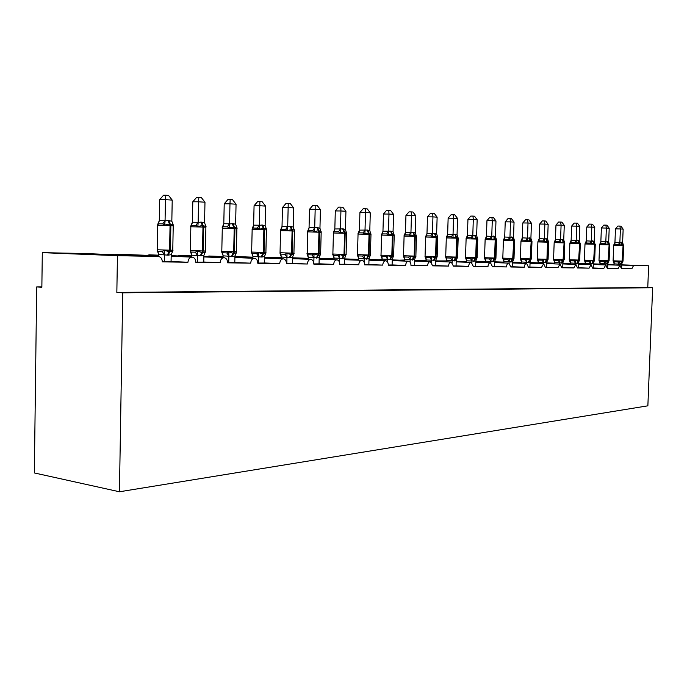 <?xml version="1.0" encoding="UTF-8"?>
<svg xmlns="http://www.w3.org/2000/svg" width="687" height="687" viewBox="0 0 687 687"><rect width="100%" height="100%" fill="white"/><g stroke="black" fill="none" stroke-linecap="round" stroke-linejoin="round"><path stroke-width="1.03" d="M621.752 264.847L648.64 265.766L647.764 287.51L652.65 287.733L647.867 405.819L119.444 491.772L34.35 472.948L36.686 286.926L41.855 287.278L42.302 252.653L83.35 253.494M41.864 286.9L36.686 286.926M647.764 287.51L116.842 292.422L117.443 255.684L158.551 256.483C160.904 257.015 162.158 258.81 162.304 261.867L187.955 262.245C188.298 258.922 189.741 257.213 192.274 257.118C194.507 257.634 195.692 259.377 195.838 262.365L220.141 262.717C220.475 259.488 221.849 257.823 224.245 257.728C226.367 258.218 227.491 259.918 227.62 262.829L250.695 263.173C251.021 260.021 252.318 258.398 254.594 258.295C256.612 258.776 257.677 260.433 257.797 263.276L279.729 263.593C280.038 260.536 281.275 258.947 283.439 258.844C285.363 259.308 286.376 260.923 286.479 263.696L307.355 264.006C307.656 261.017 308.832 259.471 310.893 259.368C312.722 259.806 313.684 261.386 313.787 264.1L333.667 264.392C333.959 261.481 335.084 259.969 337.042 259.858C338.794 260.287 339.713 261.833 339.799 264.478L358.769 264.761C359.052 261.919 360.125 260.442 361.989 260.33C363.663 260.751 364.539 262.254 364.617 264.847L382.736 265.113C383.011 262.34 384.033 260.897 385.819 260.785C387.416 261.189 388.249 262.657 388.327 265.199L405.639 265.448C405.905 262.743 406.893 261.326 408.593 261.215C410.122 261.61 410.92 263.044 410.989 265.526L427.554 265.775C427.812 263.121 428.757 261.747 430.38 261.627L432.673 265.852L448.542 266.084C448.791 263.49 449.693 262.142 451.256 262.022L453.446 266.152L468.654 266.376C468.903 263.842 469.771 262.52 471.265 262.4L473.36 266.444L487.959 266.659C488.199 264.186 489.032 262.881 490.466 262.769L492.476 266.728L506.491 266.934C506.723 264.504 507.521 263.233 508.904 263.112L510.827 267.003L524.301 267.2C524.524 264.821 525.297 263.568 526.62 263.456L528.466 267.26L541.425 267.449L543.657 263.774L545.435 267.509L557.913 267.69L560.068 264.083L561.777 267.75L573.782 267.93L575.869 264.383L577.509 267.982L589.085 268.153L591.095 264.675L592.675 268.205L603.839 268.368L605.788 264.95L607.308 268.419L618.085 268.583L607.669 268.205M618.085 268.583L619.957 265.225L621.426 268.626L631.834 268.78L621.615 268.411M631.834 268.78L633.586 265.474L621.744 265.07M603.839 268.368L593.224 267.982M589.085 268.153L578.248 267.758M573.782 267.93L562.73 267.518M557.913 267.69L545.444 267.355M541.425 267.449L529.9 267.02M524.301 267.2L512.528 266.754M506.491 266.934L494.451 266.479M487.959 266.659L473.369 266.281M468.654 266.376L456.065 265.895M426.155 261.12L415.249 261.077M448.542 266.084L435.652 265.586M404.626 260.699L394.055 260.682M427.554 265.775L414.347 265.259M382.135 260.253L371.942 260.279M405.639 265.448L392.105 264.924M358.64 259.789L348.403 259.403L348.85 259.849M382.736 265.113L368.859 264.564M334.045 259.3L324.307 258.93L324.719 259.403M358.769 264.761L344.531 264.194M308.283 258.784L299.094 258.441L299.472 258.939M333.667 264.392L319.043 263.799M281.266 258.252L272.705 257.926L273.031 258.449M307.355 264.006L292.327 263.387M252.91 257.685L245.036 257.385L245.302 257.943M279.729 263.593L264.28 262.958M223.095 257.093L216.001 256.809L216.199 257.41M250.695 263.173L234.791 262.503M191.725 256.466L171.183 255.667M185.61 256.861L185.49 256.217M220.141 262.717L203.764 262.022M158.654 255.804L120.946 254.98M153.424 256.268L153.39 255.59L117.142 254.173L114.935 254.74M187.955 262.245L171.072 261.515M621.615 268.437L624.285 268.531L621.434 268.488M607.669 268.222L610.434 268.325L607.308 268.282M593.216 268.007L592.675 268.059M578.248 267.784L577.509 267.836M562.73 267.552L561.777 267.604M529.9 267.054L528.475 267.106M512.519 266.788L510.836 266.839M494.451 266.513L492.476 266.573M456.065 265.938L453.446 265.989M435.644 265.629L432.673 265.68M414.347 265.302L410.989 265.354M392.105 264.967L388.327 265.019M368.85 264.615L364.625 264.667M344.522 264.246L339.799 264.297M319.043 263.86L313.787 263.911L313.95 257.771L308.308 257.565L306.943 253.709L307.862 254.74L312.096 254.886L313.993 253.95L317.738 255.135L319.902 255.023L320.76 254.113M292.327 263.447L286.488 263.499M264.272 263.018L257.797 263.069M234.791 262.58L227.62 262.623M203.764 262.108L195.838 262.151M171.072 261.618L162.304 261.653M648.64 265.766L633.586 265.474M553.902 263.164L554.607 262.975M568.218 263.439L570.287 263.284L568.81 263.258M585.41 263.602L578.411 263.447M147.207 255.349L149.268 254.817L158.671 255.186M177.933 255.933L179.848 255.435L191.733 255.89M207.199 256.483L208.985 256.019L223.112 256.552M235.117 257.007L236.792 256.577L252.919 257.187M357.395 259.351L358.657 259.033M378.872 259.763L382.161 259.54M399.508 260.158L404.643 260.021M419.328 260.545L426.172 260.476M438.4 260.914L446.808 260.914M456.752 261.266L466.602 261.335M117.443 255.684L42.302 252.653M119.444 491.772L122.724 292.825L116.842 292.422M593.379 263.877L600 264.1M607.815 264.366L614.084 264.581M652.65 287.733L122.724 292.825M158.259 256.466L83.058 253.477M157.057 250.12L157.881 251.279L162.209 251.433L164.262 250.369L169.723 251.743L172.051 251.519L172.978 250.575L171.2 254.688L168.229 255.143L158.723 254.516L157.563 251.339M173.27 224.889L173.442 225.456L172.918 224.649L169.431 224.022L164.725 225.07L162.707 223.885L158.379 223.816L157.503 224.95M159.667 199.677L163.523 195.245L165.833 195.228L165.455 199.659L172.214 200.097L171.827 221.223L168.057 220.527L165.06 220.905L165.455 199.659L159.667 199.677L159.29 220.673L165.069 220.742M157.787 224.237L159.29 220.673M164.313 261.678L164.442 254.705M158.645 256.491L158.68 254.491M171.063 261.781L171.2 254.688M164.442 254.551L164.262 250.369M173.442 225.456L171.827 221.223M164.725 225.07L165.06 220.905M165.833 195.228L168.538 195.417L172.214 200.097M190.179 250.91L191.038 252.043L195.348 252.198L197.367 251.159L201.815 252.472L204.709 252.301L205.628 251.356L203.902 255.366L201.085 255.804L191.793 255.195L190.376 251.519M205.997 226.452L202.356 225.508L197.856 226.53L195.881 225.379L191.553 225.31L190.66 226.409M192.789 201.798L196.542 197.478L198.844 197.47L198.56 201.798L204.975 202.21L204.563 222.777L200.99 222.099L198.148 222.476L198.56 201.798L192.789 201.798L192.394 222.236L198.148 222.322M190.952 225.671L192.394 222.236M197.358 262.176L197.495 255.384M191.707 257.093L191.75 255.169M203.764 262.271L203.902 255.366M197.495 255.229L197.367 251.159M206.126 226.89L204.563 222.777M197.856 226.53L198.148 222.476M198.844 197.47L201.403 197.65L204.975 202.21M221.609 251.665L222.485 252.764L226.787 252.919L228.771 251.914L233.022 253.194L235.71 253.039L236.62 252.095L234.937 256.002L232.258 256.44L223.172 255.839L221.824 252.309M237.049 227.947L234.319 226.942L229.278 227.912L227.337 226.796L223.035 226.719L222.107 227.792M224.211 203.816L227.861 199.608L230.162 199.599L229.965 203.816L236.053 204.211L235.624 224.254L232.962 223.636L229.535 223.962L229.965 203.816L224.211 203.816L223.799 223.73L229.535 223.807M222.416 227.028L223.799 223.73M228.711 262.64L228.848 256.028M223.086 257.677L223.12 255.813M234.791 262.726L234.937 256.002M228.857 255.873L228.771 251.914M237.127 228.264L235.624 224.254M229.278 227.912L229.535 223.962M230.162 199.599L232.592 199.762L236.053 204.211M251.468 252.378L252.369 253.46L256.646 253.606L258.604 252.627L262.674 253.872L265.165 253.735L266.058 252.799L264.426 256.612L261.876 257.032L252.979 256.449L251.7 253.048M266.419 229.896L266.35 228.84L266.59 229.561L266.058 228.728L263.954 228.282L259.128 229.235L257.221 228.136L252.936 228.058L251.992 229.097M254.07 205.722L257.616 201.626L259.909 201.626L259.789 205.739L265.577 206.109L265.13 225.654L261.91 225.018L259.343 225.379L259.789 205.739L254.07 205.722L253.632 225.138L259.351 225.233M252.309 228.316L253.632 225.138M258.492 263.087L258.638 256.637M252.893 258.235L252.936 256.423M264.272 263.173L264.426 256.612M258.638 256.491L258.604 252.627M266.35 228.84L265.13 225.654M259.128 229.235L259.343 225.379M259.909 201.626L262.219 201.78L265.577 206.109M279.875 253.065L280.794 254.113L285.053 254.259L286.977 253.305L290.876 254.516L293.194 254.396L294.07 253.469L292.482 257.187L290.051 257.599L281.344 257.032L280.116 253.752M294.457 231.115L294.362 230.051L294.62 230.798L294.088 229.956L292.138 229.552L287.518 230.48L285.646 229.415L281.378 229.338L280.416 230.351M282.469 207.543L285.929 203.541L288.205 203.541L288.154 207.56L293.667 207.921L293.203 226.985L290.137 226.367L287.698 226.719L288.154 207.56L282.469 207.543L282.022 226.487L287.707 226.581M280.751 229.544L282.022 226.487M286.822 263.507L286.968 257.213M281.258 258.759L281.301 257.007M292.318 263.585L292.482 257.187M286.977 257.075L286.977 253.305M294.362 230.051L293.203 226.985M287.518 230.48L287.698 226.719M288.205 203.541L290.403 203.695L293.667 207.921M321.318 231.974L320.795 231.133L318.356 230.738L314.552 231.674L312.705 230.634L308.463 230.549L307.484 231.536L309.098 227.749L317.66 227.68L319.953 228.247L320.417 209.638L315.17 209.303L314.706 227.861M309.511 209.277L312.886 205.37L315.153 205.379L315.17 209.303L309.511 209.277L309.056 227.766M308.274 259.265L308.308 257.565M319.043 263.988L319.197 257.737L313.95 257.771M321.173 232.283L307.621 231.863L307.424 254.491L306.943 253.709M316.887 258.14L319.043 253.778L320.631 253.812L319.197 257.737M313.959 257.625L313.993 253.95M320.631 253.812L321.173 232.249L319.953 228.247M314.552 231.674L314.698 227.998M315.153 205.379L317.248 205.516L320.417 209.638M339.567 262.554L339.679 258.295L334.071 258.089L332.74 254.327L333.676 255.332L337.884 255.478L339.747 254.568L343.345 255.719L345.372 255.616L346.205 254.722M346.78 233.099L346.265 232.258L343.981 231.888L340.323 232.807L338.511 231.794L334.294 231.708L333.307 232.67L334.878 228.969L343.26 228.908L345.449 229.458L345.93 211.287L340.924 210.961L340.443 229.089M335.299 210.935L338.597 207.113L340.846 207.122L340.924 210.961L335.299 210.935L334.835 228.986M334.028 259.746L334.071 258.089M344.522 264.366L344.685 258.26L339.679 258.295M342.478 258.664L344.616 254.396L346.093 254.43L344.685 258.26M339.679 258.157L339.747 254.568M346.652 233.4L345.449 229.458M340.323 232.807L340.443 229.218M340.846 207.122L342.847 207.259L345.93 211.287M364.144 262.219L364.23 258.793L358.666 258.595L357.377 254.92L358.322 255.899L362.504 256.045L364.333 255.152L368.369 256.294L369.692 256.191L370.499 255.298M370.722 233.511L371.083 234.164L370.576 233.34L368.438 232.996L364.917 233.898L363.131 232.902L358.949 232.816L357.953 233.76L359.481 230.136L367.708 230.076L369.795 230.617L370.284 212.85L365.501 212.541L365.012 230.257M359.919 212.506L363.14 208.779L365.364 208.788L365.501 212.541L359.919 212.506L359.438 230.154M358.623 260.21L358.666 258.595M368.85 264.727L369.013 258.759L364.23 258.793M366.91 259.154L369.039 254.989L370.405 255.014L369.013 258.759M364.239 258.664L364.333 255.152M370.971 234.465L369.795 230.617M364.917 233.898L365.012 230.385M365.364 208.788L367.279 208.917L370.284 212.85M387.614 262.125L387.7 259.274L382.212 259.102L380.916 255.487L381.869 256.449L386.017 256.586L387.829 255.719L391.161 256.818L392.93 256.732L393.72 255.856M394.012 234.611L394.312 235.194L393.814 234.361L391.805 234.052L388.421 234.928L386.661 233.958L382.504 233.872L381.5 234.791L383.002 231.253L390.517 231.167L393.058 231.717L393.557 214.353L388.979 214.052L388.49 231.373M383.44 214.018L386.583 210.368L388.799 210.377L388.979 214.052L383.44 214.018L382.96 231.27M382.127 260.648L382.17 259.076M392.105 265.07L392.268 259.239L387.7 259.274M390.25 259.626L392.363 255.555L393.642 255.581L392.268 259.239M387.7 259.145L387.829 255.719M391.066 231.193L392.947 235.383L394.218 235.452L393.058 231.717M388.421 234.928L388.49 231.502M388.799 210.377L390.628 210.505L393.557 214.353M410.07 262.151L410.139 259.738L404.66 259.54L403.432 256.019L404.394 256.964L408.516 257.101L410.294 256.251L414.029 257.342L415.171 257.256L415.936 256.388M416.296 235.675L414.158 235.057L410.895 235.924L409.16 234.971L405.038 234.885L404.025 235.778L405.493 232.318L415.317 232.773L415.815 215.787L411.444 215.503L410.946 232.438M405.948 215.46L409.014 211.888L411.212 211.905L411.444 215.503L405.948 215.46L405.45 232.335M404.609 261.069L404.66 259.54M414.347 265.405L414.519 259.695L410.139 259.738M412.586 260.072L414.682 256.096L415.875 256.114L414.519 259.695M410.139 259.609L410.294 256.251M416.459 236.448L415.317 232.773M410.895 235.924L410.938 232.567M411.212 211.905L412.964 212.017L415.815 215.787M431.565 262.262L431.625 260.175L426.189 259.987L425.004 256.543L425.966 257.462L430.045 257.599L431.797 256.766L435.395 257.831L437.198 256.895M437.628 236.697L435.567 236.019L432.406 236.869L430.706 235.933L426.618 235.856L425.597 236.732L427.031 233.34L436.623 233.786L437.13 217.152L432.939 216.886L432.441 233.46M427.486 216.834L430.491 213.348L432.673 213.356L432.939 216.886L427.486 216.834L426.988 233.357M426.138 261.472L426.189 259.987M435.644 265.723L435.816 260.133L431.625 260.175M433.969 260.502L436.047 256.612L437.164 256.629L435.816 260.133M431.625 260.047L431.797 256.766M437.756 237.384L436.623 233.786M432.406 236.869L432.432 233.58M432.673 213.356L434.347 213.477L437.13 217.152M452.158 262.425L452.218 260.596L446.825 260.407L445.665 257.032L446.636 257.943L450.681 258.072L452.407 257.256L455.404 258.286L456.881 258.226L457.594 257.385M458.074 237.685L456.554 236.972L453.025 237.779L451.35 236.86L447.297 236.783L446.267 237.633L447.675 234.319L457.053 234.748L457.559 218.466L453.54 218.208L453.034 234.439M448.139 218.165L451.076 214.739L453.24 214.756L453.54 218.208L448.139 218.165L447.632 234.336M446.773 261.867L446.825 260.407M456.056 266.024L456.237 260.553L452.218 260.596M454.459 260.923L456.529 257.101L457.568 257.127L456.237 260.553M452.218 260.476L452.407 257.256M455.301 234.267L457.13 238.2L458.169 238.252L457.053 234.748M453.025 237.779L453.034 234.559M453.24 214.756L454.846 214.868L457.559 218.466M471.909 262.632L471.96 261L466.619 260.811L465.494 257.513L466.464 258.398L470.475 258.535L472.175 257.728L475.069 258.741L476.46 258.681L477.147 257.848M477.688 238.655L476.203 237.857L472.793 238.655L471.145 237.754L467.126 237.668L466.095 238.509L467.478 235.255L476.641 235.684L477.156 219.728L473.3 219.488L472.793 235.375M467.941 219.428L470.818 216.079L472.965 216.096L473.3 219.488L467.941 219.428L467.435 235.272M466.567 262.236L466.619 260.811M475.644 266.316L475.825 260.957L471.96 261M474.116 261.318L476.168 257.582L477.147 257.599L475.825 260.957M471.969 260.88L472.175 257.728M474.957 235.212L476.769 239.059L477.748 239.11L476.641 235.684M472.793 238.655L472.785 235.495M472.965 216.096L474.502 216.199L477.156 219.728M494.451 266.599L494.623 261.343L492.991 261.695L494.391 259.179L495.258 259.119L495.945 258.046L495.026 258.037L494.391 259.179L491.153 258.183L489.479 258.965L485.494 258.836L484.524 257.969L485.666 261.223L485.494 258.836M494.623 261.343L495.928 258.303M496.546 239.703L496.126 238.904L494.623 238.681L491.772 239.488L490.149 238.612L486.164 238.526L485.134 239.342L486.49 236.156L495.456 236.568L495.971 220.939L492.27 220.707L491.755 236.276M486.954 220.647L489.771 217.367L491.901 217.384L492.27 220.707L486.954 220.647L486.448 236.173M490.87 262.881L490.922 261.386L485.666 261.223M485.572 262.597L485.623 261.206M492.991 261.695L490.922 261.386M490.922 261.275L491.153 258.183M493.841 236.113L495.628 239.883L496.546 239.935L495.456 236.568M491.772 239.488L491.746 236.397M491.901 217.384L493.378 217.487L495.971 220.939M509.084 263.147L509.136 261.764L503.88 261.575L502.815 258.406L503.786 259.257L507.727 259.385L509.385 258.621L512.081 259.583L513.326 259.54L513.97 258.733M514.606 240.742L514.185 239.711L513.198 239.523L510.003 240.295L508.406 239.428L504.456 239.342L503.425 240.149L504.756 237.024L513.524 237.427L514.048 222.107L510.493 221.875L509.969 237.144M505.22 221.824L507.985 218.603L510.089 218.621L510.493 221.875L505.22 221.824L504.713 237.041M503.837 262.941L503.88 261.575M512.519 266.865L512.7 261.721L509.136 261.764M511.119 262.065L513.146 258.475L514.005 258.492L512.7 261.721M509.136 261.644L509.385 258.621M514.185 239.711L513.524 237.427M510.003 240.295L509.969 237.264M510.089 218.621L511.514 218.715L514.048 222.107M528.561 262.417L529.935 259.995L530.707 259.944L530.072 262.073L528.561 262.417L521.485 261.953L520.403 258.827L521.373 259.66L525.28 259.789L526.912 259.042L529.935 259.995L530.562 258.896L531.369 258.905L530.707 259.944M531.978 241.506L531.558 240.484L530.622 240.304L527.53 241.068L525.959 240.218L522.043 240.132L521.021 240.922L522.318 237.857L530.905 238.252L531.429 223.223L528.011 223.009L527.487 237.977M522.79 222.949L525.495 219.788L527.582 219.806L528.011 223.009L522.79 222.949L522.275 237.874M526.603 263.447L526.646 262.116M521.399 263.267L521.442 261.936M529.9 267.123L530.072 262.073M526.654 262.005L526.912 259.042M531.558 240.484L530.905 238.252M527.53 241.068L527.479 238.088M527.582 219.806L528.947 219.9L531.429 223.223M545.341 262.752L546.706 260.382L547.427 260.33L546.8 262.417L545.341 262.752L538.385 262.305L537.32 259.231L538.299 260.055L542.172 260.184L543.778 259.446L546.706 260.382L547.324 259.3L548.089 259.308L547.427 260.33M548.698 242.236L548.269 241.231L546.998 241.043L544.396 241.807L542.85 240.982L538.969 240.897L537.947 241.661L539.218 238.655L547.633 239.05L548.157 224.305L544.86 224.091L544.336 238.784L542.85 240.982M539.69 224.031L542.344 220.931L544.413 220.948L544.86 224.091L539.69 224.031L539.175 238.672M543.451 263.765L543.503 262.46M538.299 263.585L538.342 262.288M546.62 267.372L546.8 262.417M543.503 262.357L543.778 259.446M548.269 241.231L547.633 239.05M544.396 241.807L544.336 238.887M544.413 220.948L545.727 221.042L548.157 224.305M562.722 267.612L562.902 262.752L561.494 263.078L564.182 259.703L563.469 259.686L562.851 260.751L560.008 259.832L558.428 260.553L554.589 260.433L553.619 259.626L554.658 262.64L554.589 260.433M562.361 239.394L564.079 242.889L564.791 242.923L564.37 241.953L563.538 241.79L560.644 242.528L559.115 241.712L555.268 241.626L554.246 242.382L555.491 239.428L563.735 239.815L564.267 225.336L561.09 225.138L560.566 239.548M555.972 225.07L558.574 222.03L560.618 222.056L561.09 225.138L555.972 225.07L555.448 239.445M559.682 264.074L559.725 262.795L554.658 262.64M554.572 263.894L554.615 262.623M561.494 263.078L559.725 262.795M563.538 260.708L562.902 262.752M559.725 262.683L560.008 259.832M564.37 241.953L563.735 239.815M560.644 242.528L560.566 239.66M560.618 222.056L561.889 222.141L564.267 225.336M577.071 263.387L578.411 261.103L579.055 261.06L578.428 263.069L577.071 263.387L570.339 262.958L569.325 260.004L570.296 260.794L574.1 260.914L575.663 260.21L578.411 261.103L579.021 260.064L579.699 260.072L579.055 261.06M580.309 243.619L579.888 242.64L579.098 242.494L576.29 243.215L574.779 242.417L570.974 242.331L569.952 243.069L571.18 240.175L579.261 240.544L579.785 226.341L576.728 226.143L576.204 240.295M571.653 226.075L574.212 223.086L576.238 223.112L576.728 226.143L571.653 226.075L571.137 240.192M575.32 264.366L575.362 263.112M570.253 264.194L570.296 262.941M578.248 267.844L578.428 263.069M575.362 263.009L575.663 260.21M579.888 242.64L579.261 240.544M576.29 243.215L576.204 240.398M576.238 223.112L577.458 223.198L579.785 226.341M592.082 263.696L593.413 261.446L594.023 261.412L593.396 263.379L592.082 263.696L585.461 263.267L584.474 260.364L585.444 261.146L589.206 261.266L590.743 260.571L593.413 261.446L594.659 260.433M592.95 240.854L594.633 244.228L595.268 244.263L594.109 243.172L591.378 243.876L589.893 243.095L586.123 243.009L585.101 243.739L586.303 240.888L594.229 241.257L594.762 227.303L591.808 227.114L591.284 241.017M586.784 227.045L589.291 224.117L591.301 224.134L591.808 227.114L586.784 227.045L586.26 240.905M590.391 264.65L590.442 263.422M585.376 264.478L585.427 263.25M593.216 268.067L593.396 263.379M590.442 263.319L590.743 260.571M594.848 243.31L594.229 241.257M591.378 243.876L591.275 241.12M591.301 224.134L592.477 224.22L594.762 227.303M606.578 263.988L608.467 261.747L607.84 263.679L606.578 263.988L600.06 263.568L599.09 260.716L600.052 261.481L603.787 261.601L605.307 260.914L607.892 261.781L609.094 260.785L608.467 261.747M609.712 244.907L608.588 243.825L605.934 244.52L604.466 243.748L600.73 243.662L599.717 244.374L600.893 241.584L608.673 241.944L609.206 228.23L606.355 228.05L605.831 241.704M601.374 227.981L603.839 225.096L605.831 225.121L606.355 228.05L601.374 227.981L600.859 241.601M604.938 264.924L604.989 263.722M599.974 264.753L600.017 263.55M607.66 268.282L607.84 263.679M604.989 263.619L605.307 260.914M609.283 243.954L608.673 241.944M605.934 244.52L605.822 241.807M605.831 225.121L606.964 225.199L609.206 228.23M620.567 264.272L622.413 262.065L621.787 263.963L620.567 264.272L614.152 263.86L613.208 261.051L614.169 261.807L617.862 261.927L619.356 261.249L621.872 262.099L623.04 261.12M621.426 242.219L623.083 245.474L623.65 245.508L622.559 244.452L619.983 245.139L618.54 244.383L614.839 244.297L613.826 245.001L614.951 242.262L622.62 242.605L623.152 229.132L620.395 228.951L619.872 242.374M615.466 228.883L617.888 226.049L619.854 226.075L620.395 228.951L615.466 228.883L614.951 242.262M618.987 265.191L619.03 264.006M614.066 265.019L614.169 261.807M621.615 268.497L621.787 263.963M619.039 263.911L619.356 261.249M623.229 244.581L622.62 242.605M619.983 245.139L619.872 242.477M619.854 226.075L620.954 226.152L623.152 229.132M614.075 264.804L607.806 264.589M599.991 264.323L593.37 264.1M585.401 263.825L578.402 263.585M168.229 255.143L170.41 250.188L172.772 250.214M173.227 225.825L170.865 225.645L168.865 220.57M168.057 220.527L170.05 225.611L157.701 225.319L157.263 249.776L169.595 250.171L170.41 250.188L170.865 225.645L170.05 225.611L169.595 250.171L167.413 255.126M164.399 254.731L162.209 251.433M158.723 254.516L157.881 251.279M162.707 223.885L165.017 220.725M158.379 223.816L159.341 220.647M201.085 255.804L203.266 250.978L205.439 251.004L204.709 252.301L205.31 252.146M205.92 227.251L203.738 227.088L201.755 222.141M200.99 222.099L202.974 227.053L190.84 226.762L190.376 250.575L202.493 250.961L203.266 250.978L203.738 227.088L202.974 227.053L202.493 250.961L200.312 255.796M197.452 255.409L195.348 252.198M191.793 255.195L191.038 252.043M195.881 225.379L198.105 222.296M191.553 225.31L192.437 222.219M232.258 256.44L234.43 251.734L236.44 251.76M236.938 228.608L234.937 228.453L232.962 223.636M232.232 223.601L234.207 228.419L222.287 228.136L221.798 251.339L233.7 251.717L234.43 251.734L234.937 228.453L234.207 228.419L233.7 251.717L231.528 256.423M228.805 256.045L226.787 252.919M223.172 255.839L222.485 252.764M227.337 226.796L229.492 223.79M223.035 226.719L223.842 223.704M261.876 257.032L264.048 252.455L265.895 252.472L265.165 253.735L265.706 253.64M265.895 252.49L266.419 229.853L264.564 229.75L262.606 225.053M261.91 225.018L263.868 229.724L252.155 229.441L251.648 252.06L263.353 252.438L264.048 252.455L264.564 229.75L263.868 229.724L263.353 252.438L261.18 257.024M258.595 256.655L256.646 253.606M252.979 256.449L252.369 253.46M257.221 228.136L259.3 225.207M252.936 228.058L253.683 225.121M290.051 257.599L292.215 253.134L293.924 253.151L293.194 254.396L293.71 254.327M293.924 253.168L294.457 231.081L292.748 230.987L290.799 226.401M290.137 226.367L292.087 230.961L280.562 230.677L280.047 252.747L292.215 253.134L292.748 230.987L292.087 230.961L291.554 253.117L289.39 257.591M286.926 257.23L285.053 254.259M281.344 257.032L280.794 254.113M285.646 229.415L287.655 226.555M281.378 229.338L282.065 226.47M307.089 253.409L319.043 253.778L319.584 232.163L317.66 227.68M317.025 227.655L318.957 232.137L318.407 253.769L316.26 258.132M313.907 257.788L312.096 254.886M308.36 257.582L307.862 254.74M312.705 230.634L314.663 227.844M308.463 230.549L309.098 227.749M343.26 228.908L345.175 233.288L346.652 233.365L346.093 254.413M342.658 228.883L344.582 233.262L333.418 232.987L332.877 254.027L344.015 254.388L344.616 254.396L345.175 233.288L344.582 233.262L344.015 254.388L341.877 258.647M339.636 258.312L337.884 255.478M334.122 258.114L333.676 255.332M338.511 231.794L340.4 229.063M334.294 231.708L334.878 228.969M370.405 255.014L370.971 234.43L369.606 234.361L367.708 230.076M367.133 230.051L369.031 234.336L358.047 234.069L357.489 254.628L368.464 254.98L369.039 254.989L369.606 234.361L369.031 234.336L368.464 254.98L366.334 259.145M364.187 258.81L362.504 256.045M358.708 258.613L358.322 255.899M363.131 232.902L364.969 230.231M358.949 232.816L359.481 230.136M393.642 255.581L394.218 235.452M390.517 231.167L392.397 235.358L381.577 235.091L381.01 255.195L392.363 255.555L392.947 235.383L392.397 235.358L391.822 255.538L389.701 259.609M387.648 259.291L386.017 256.586M382.212 259.102L381.869 256.449M386.661 233.958L388.447 231.347M382.504 233.872L383.002 231.253M415.875 256.114L416.459 236.422L415.266 236.362L413.402 232.266M412.878 232.24L414.742 236.337L404.093 236.079L403.518 255.744L414.682 256.096L415.266 236.362L414.742 236.337L414.158 256.079L412.054 260.064M410.096 259.755L408.516 257.101M404.703 259.557L404.394 256.964M409.16 234.971L410.903 232.421M405.038 234.885L405.493 232.318M437.164 256.629L437.756 237.358L436.64 237.298L434.794 233.288M434.296 233.262L436.142 237.273L425.639 237.015L425.064 256.268L436.047 256.612L436.64 237.298L436.142 237.273L435.549 256.595L433.463 260.493M431.582 260.193L430.045 257.599M426.232 260.004L425.966 257.462M430.706 235.933L432.398 233.443M426.618 235.856L427.031 233.34M457.568 257.127L458.169 238.252M454.811 234.25L456.64 238.174L446.301 237.917L445.708 256.766L456.529 257.101L457.13 238.2L456.64 238.174L456.048 257.093L453.978 260.905M452.166 260.613L450.681 258.072M446.868 260.425L446.636 257.943M451.35 236.86L452.991 234.422M447.297 236.783L447.675 234.319M477.147 257.599L477.748 239.11M474.502 235.186L476.306 239.033L466.112 238.784L465.52 257.247L476.168 257.582L476.769 239.059L476.306 239.033L475.705 257.565L473.652 261.309M471.917 261.017L470.475 258.535M466.662 260.828L466.464 258.398M471.145 237.754L472.75 235.358M467.126 237.668L467.478 235.255M493.395 236.088L495.19 239.866L485.134 239.617L484.533 257.711L495.026 258.037L495.628 239.883L495.19 239.866L494.58 258.029L492.545 261.687M490.879 261.404L489.479 258.965M490.149 238.612L491.712 236.259M486.164 238.526L486.49 236.156M514.005 258.492L514.606 240.725L513.747 240.682L511.978 236.981M511.549 236.963L513.326 240.656L503.408 240.416L502.807 258.149L513.146 258.475L513.747 240.682L512.717 258.467L510.699 262.056M509.093 261.773L507.727 259.385M503.923 261.592L503.786 259.257M508.406 239.428L509.926 237.127M504.456 239.342L504.756 237.024M531.369 258.913L531.978 241.489L531.171 241.446L529.419 237.814M529.007 237.796L530.759 241.429L520.978 241.18L520.377 258.578L530.149 258.887L531.171 241.446L530.149 258.887L528.148 262.408M526.603 262.133L525.28 259.789M521.485 261.953L521.373 259.66M525.959 240.218L527.444 237.96M522.043 240.132L522.318 237.857M548.089 259.317L548.698 242.219L547.934 242.176L546.199 238.621M537.225 258.99L547.324 259.3L547.934 242.176L537.887 241.918L537.363 259.488M545.804 238.595L547.539 242.159L546.929 259.291L544.946 262.743M543.46 262.477L542.172 260.184M538.385 262.305L538.299 260.055M538.969 240.897L539.218 238.655M561.975 239.368L563.701 242.872L554.169 242.631L553.567 259.385L563.091 259.677L564.079 242.889L563.091 259.677L561.116 263.069M559.682 262.812L558.428 260.553M559.115 241.712L560.523 239.54M555.268 241.626L555.491 239.428M579.699 260.081L580.309 243.602L579.63 243.567L577.93 240.132M577.561 240.115L579.27 243.55L569.866 243.318L569.265 259.763L578.652 260.055L579.63 243.567L578.652 260.055L576.702 263.387M575.32 263.13L574.1 260.914M570.339 262.958L570.296 260.794M574.779 242.417L576.161 240.278M570.974 242.331L571.18 240.175M592.589 240.836L594.281 244.211L584.998 243.971L584.397 260.133L593.671 260.416L594.633 244.228L593.671 260.416L591.73 263.688M590.399 263.439L589.206 261.266M585.461 263.267L585.444 261.146M589.893 243.095L591.241 241M586.123 243.009L586.303 240.888M609.094 260.794L609.712 244.89L609.103 244.864L607.437 241.549M607.093 241.532L608.768 244.847L599.605 244.615L598.995 260.485L608.493 260.777L609.103 244.864L608.15 260.768L606.235 263.98M600.052 261.481L600.06 263.568M604.946 263.731L603.787 261.601M604.466 243.748L605.788 241.687M600.73 243.662L600.893 241.584M621.1 242.202L622.748 245.457L613.697 245.225L613.096 260.828L622.139 261.112L623.083 245.474L622.139 261.112L620.241 264.263M618.996 264.023L617.862 261.927M618.54 244.383L619.837 242.356M614.839 244.297L614.985 242.253M619.846 265.216L607.797 264.804M599.983 264.538L593.362 264.306M605.659 264.95L593.353 264.521M585.384 264.246L578.394 264.006M590.966 264.667L578.385 264.237M570.262 263.954L562.868 263.696M575.732 264.383L562.859 263.937M554.581 263.645L546.766 263.37M559.922 264.083L546.758 263.619M538.307 263.327L530.038 263.035M543.511 263.774L530.029 263.293M521.407 262.992L512.665 262.683M526.457 263.447L512.657 262.958M503.846 262.649L494.597 262.322L503.854 262.468M508.732 263.112L494.58 262.606M485.589 262.288L475.79 261.945M490.286 262.76L475.782 262.245M466.585 261.919L456.202 261.549L466.585 261.738M471.076 262.4L456.194 261.867M446.79 261.524L435.781 261.129M451.05 262.013L435.773 261.464M430.165 261.618L414.476 261.051M408.361 261.206L392.225 260.622M385.57 260.777L368.979 260.167M361.723 260.321L344.651 259.695M336.759 259.849L319.163 259.197M310.584 259.351L292.439 258.673M283.104 258.836L264.383 258.123M254.233 258.286L234.902 257.548M223.859 257.711L203.867 256.938M191.862 257.101L171.166 256.294M215.967 256.818L203.884 256.354M245.001 257.385L234.911 257.007M272.662 257.926L264.401 257.616M299.051 258.441L292.456 258.2M281.275 257.78L264.409 257.153M324.247 258.939L319.172 258.75M308.291 258.346L292.464 257.762M348.343 259.411L344.659 259.274M334.054 258.887L319.189 258.338M371.401 259.858L368.988 259.772M358.648 259.394L344.668 258.887M393.479 260.296L392.243 260.244M382.152 259.884L368.996 259.403M404.634 260.347L392.251 259.901M426.163 260.785L414.493 260.373M446.799 261.215L435.798 260.82M466.593 261.618L456.211 261.249M485.597 262.005L475.799 261.661M503.854 262.374L494.606 262.056M485.606 261.738L475.808 261.395M521.416 262.735L512.674 262.434M503.863 262.125L494.614 261.799M538.316 263.078L530.046 262.795M521.424 262.494L512.682 262.185M554.589 263.404L546.775 263.138M538.325 262.846L530.055 262.554M570.27 263.722L562.876 263.473M554.598 263.181L546.783 262.915M585.393 264.031L578.402 263.791M570.279 263.507L562.885 263.258M154.42 255.633L158.654 255.719M171.175 255.959L184.554 256.225M186.538 256.26L191.725 256.363M203.876 256.603L215.091 256.818M217.058 256.861L223.095 256.981M234.911 257.213L244.151 257.393M246.101 257.427L252.91 257.565M264.392 257.788L271.837 257.934M273.778 257.969L281.275 258.114M292.447 258.338L298.252 258.449M300.176 258.484L308.283 258.647M319.172 258.853L323.483 258.939M325.389 258.982L334.045 259.145M344.659 259.36L347.596 259.411M349.494 259.454L358.64 259.626M368.988 259.832L370.671 259.866M372.552 259.901L382.144 260.09M392.243 260.287L392.775 260.296M394.639 260.33L404.626 260.528M415.815 260.751L426.155 260.948M436.133 261.146L446.79 261.352M475.79 261.919L485.589 262.116M512.665 262.64L521.416 262.812M530.038 262.984L538.307 263.147M546.766 263.31L554.589 263.464M562.868 263.628L570.27 263.774M578.394 263.928L585.393 264.066M593.362 264.22L599.991 264.349M173.236 224.821L172.772 250.24L172.051 251.519L172.669 251.348M158.328 224.082L157.709 225.259M157.521 250.841L157.263 249.793M205.439 251.03L205.902 226.229M191.484 225.534L190.849 226.71M190.66 251.657L190.376 250.6M236.895 227.569L236.44 251.777L235.71 253.039L236.276 252.91M222.932 226.916L222.287 228.093M222.09 252.421L221.798 251.356M252.799 228.239L252.155 229.398M251.957 253.151L251.648 252.077M281.215 229.492L280.562 230.643M280.365 253.838L280.038 252.764M308.274 230.686L307.621 231.828M334.071 231.828L333.418 232.953M333.221 255.109L332.877 254.044M358.7 232.919L358.047 234.035M357.798 255.641L357.489 254.637M382.23 233.966L381.586 235.066M381.276 256.131L381.01 255.212M404.652 235.023L404.093 236.053M403.733 256.603L403.518 255.753M426.12 236.045L425.639 236.989M425.236 257.041L425.064 256.277M446.696 237.032L446.301 237.9M445.846 257.453L445.708 256.775M466.421 237.994L466.112 238.767M465.614 257.831L465.52 257.256M496.546 239.935L495.937 258.054M485.366 238.93L485.134 239.6M484.593 258.166L484.533 257.719M503.562 239.866L503.408 240.398M564.791 242.923L564.182 259.703M553.679 259.961L553.567 259.385M570.004 242.829L569.866 243.301M569.403 260.39L569.265 259.763M595.268 244.263L594.659 260.442L594.023 261.412M585.161 243.438L584.998 243.962M584.56 260.794L584.397 260.133M599.785 244.048L599.605 244.598M599.184 261.18L598.995 260.485M623.65 245.508L623.04 261.129L622.413 262.065M613.912 244.632L613.697 245.216M613.311 261.541L613.096 260.828"/></g></svg>
